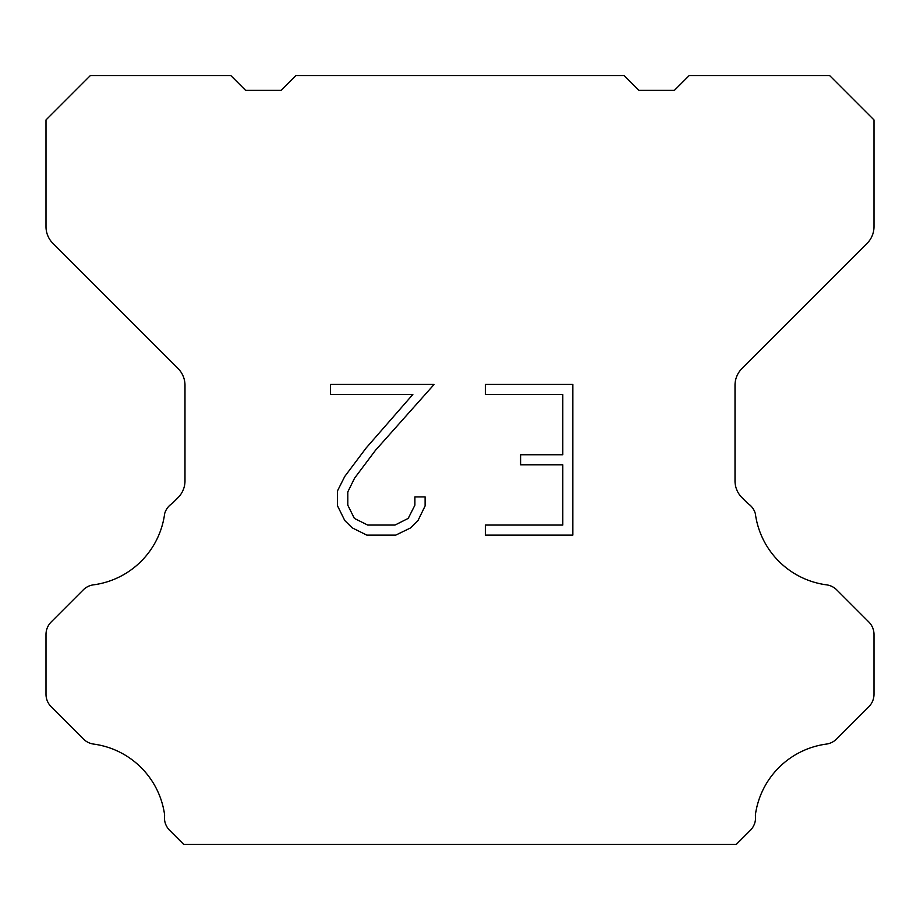 <?xml version="1.0" encoding="UTF-8"?>
<svg xmlns="http://www.w3.org/2000/svg" width="920" height="920" viewBox="0 0 920 920"><rect width="100%" height="100%" fill="white"/><g stroke="black" fill="none" stroke-linecap="round" stroke-linejoin="round"><path stroke-width="1.38" d="M562.798 525.067L562.798 464.796L520.605 464.796L520.605 454.744L562.798 454.744L562.798 394.473L485.392 394.473L485.392 384.422L572.838 384.422L572.838 535.118L485.392 535.118L485.392 525.067L562.798 525.067M425.109 496.903L425.109 505.942L417.944 520.651L410.481 527.965L395.772 535.118L366.827 535.118L352.21 527.85L344.758 520.501L337.49 505.781L337.49 490.877L344.758 476.456L366.045 448.109L412.838 394.473L330.522 394.473L330.522 384.422L434.125 384.422L375.463 450.328L354.568 478.181L347.794 491.924L347.794 505.16L354.372 518.409L367.712 525.067L394.99 525.067L408.227 518.385L414.897 505.16L414.897 496.903L425.109 496.903M624.116 75.566L638.905 90.355L674.394 90.355L689.183 75.566L829.644 75.566L874 119.933L874 226.677A23.655 23.655 0 0 1 867.065 243.397L741.945 368.529A23.655 23.655 0 0 0 735.011 385.261L735.011 480.907A23.655 23.655 0 0 0 741.945 497.628L747.753 503.447A17.744 17.744 0 0 1 755.343 513.659A82.8 82.8 0 0 0 826.528 584.844A17.744 17.744 0 0 1 836.74 589.881L868.802 621.955A17.744 17.744 0 0 1 874 634.501L874 694.244A17.744 17.744 0 0 1 868.802 706.79L836.544 739.047A17.744 17.744 0 0 1 826.367 744.084A82.8 82.8 0 0 0 755.355 815.097A17.744 17.744 0 0 1 750.317 830.357L736.241 844.433L183.758 844.433L169.683 830.357A17.744 17.744 0 0 1 164.645 815.097A82.8 82.8 0 0 0 93.633 744.084A17.744 17.744 0 0 1 83.455 739.047L51.198 706.79A17.744 17.744 0 0 1 46 694.244L46 634.501A17.744 17.744 0 0 1 51.198 621.955L83.26 589.881A17.744 17.744 0 0 1 93.472 584.844A82.8 82.8 0 0 0 164.657 513.659A17.744 17.744 0 0 1 172.247 503.447L178.054 497.628A23.655 23.655 0 0 0 184.989 480.907L184.989 385.261A23.655 23.655 0 0 0 178.054 368.529L52.934 243.397A23.655 23.655 0 0 1 46 226.677L46 119.933L90.355 75.566L230.816 75.566L245.605 90.355L281.094 90.355L295.884 75.566L624.116 75.566"/></g></svg>

